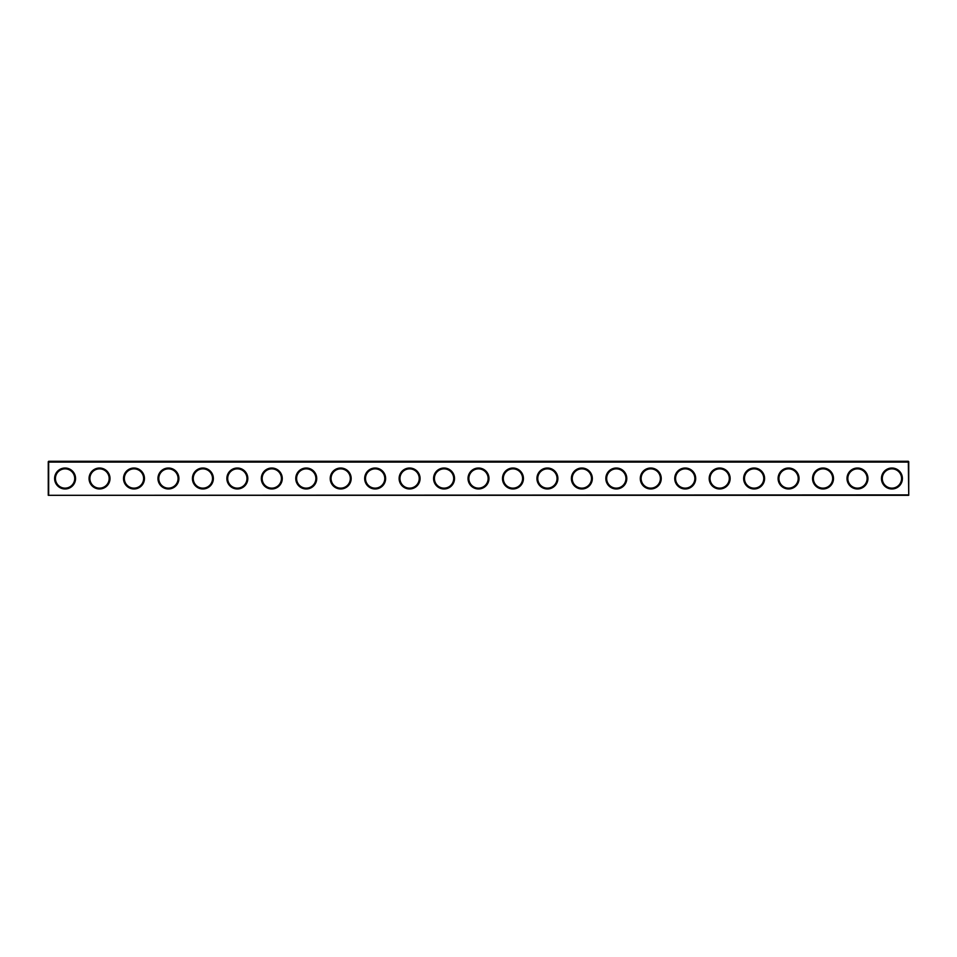 <?xml version="1.0" encoding="UTF-8"?>
<svg xmlns="http://www.w3.org/2000/svg" width="957" height="957" viewBox="0 0 957 957"><rect width="100%" height="100%" fill="white"/><g stroke="black" fill="none" stroke-linecap="round" stroke-linejoin="round"><path stroke-width="1.44" d="M908.325 462.099L48.675 462.099L48.675 461.274L908.325 461.274L908.731 495.307L908.731 461.693M48.269 461.693L48.269 495.307L908.325 494.901M48.675 462.099L48.675 494.901M902.403 478.5A10.479 10.479 0 0 1 886.684 487.568A10.479 10.479 0 0 1 886.684 469.432A10.479 10.479 0 0 1 902.403 478.5M867.951 478.5A10.479 10.479 0 0 1 852.232 487.568A10.479 10.479 0 0 1 852.232 469.432A10.479 10.479 0 0 1 867.951 478.5M833.499 478.5A10.479 10.479 0 0 1 817.78 487.568A10.479 10.479 0 0 1 817.78 469.432A10.479 10.479 0 0 1 833.499 478.5M799.047 478.5A10.479 10.479 0 0 1 783.328 487.568A10.479 10.479 0 0 1 783.328 469.432A10.479 10.479 0 0 1 799.047 478.5M764.595 478.5A10.479 10.479 0 0 1 748.876 487.568A10.479 10.479 0 0 1 748.876 469.432A10.479 10.479 0 0 1 764.595 478.5M730.143 478.5A10.479 10.479 0 0 1 714.424 487.568A10.479 10.479 0 0 1 714.424 469.432A10.479 10.479 0 0 1 730.143 478.5M695.691 478.5A10.479 10.479 0 0 1 679.972 487.568A10.479 10.479 0 0 1 679.972 469.432A10.479 10.479 0 0 1 695.691 478.5M661.239 478.5A10.479 10.479 0 0 1 645.52 487.568A10.479 10.479 0 0 1 645.52 469.432A10.479 10.479 0 0 1 661.239 478.5M626.787 478.5A10.479 10.479 0 0 1 611.068 487.568A10.479 10.479 0 0 1 611.068 469.432A10.479 10.479 0 0 1 626.787 478.5M592.335 478.5A10.479 10.479 0 0 1 576.616 487.568A10.479 10.479 0 0 1 576.616 469.432A10.479 10.479 0 0 1 592.335 478.5M557.883 478.5A10.479 10.479 0 0 1 542.164 487.568A10.479 10.479 0 0 1 542.164 469.432A10.479 10.479 0 0 1 557.883 478.5M523.431 478.5A10.479 10.479 0 0 1 507.712 487.568A10.479 10.479 0 0 1 507.712 469.432A10.479 10.479 0 0 1 523.431 478.5M488.979 478.5A10.479 10.479 0 0 1 473.26 487.568A10.479 10.479 0 0 1 473.26 469.432A10.479 10.479 0 0 1 488.979 478.5M454.527 478.5A10.479 10.479 0 0 1 438.808 487.568A10.479 10.479 0 0 1 438.808 469.432A10.479 10.479 0 0 1 454.527 478.5M420.075 478.5A10.479 10.479 0 0 1 404.356 487.568A10.479 10.479 0 0 1 404.356 469.432A10.479 10.479 0 0 1 420.075 478.5M385.623 478.5A10.479 10.479 0 0 1 369.904 487.568A10.479 10.479 0 0 1 369.904 469.432A10.479 10.479 0 0 1 385.623 478.5M351.171 478.5A10.479 10.479 0 0 1 335.452 487.568A10.479 10.479 0 0 1 335.452 469.432A10.479 10.479 0 0 1 351.171 478.5M316.719 478.5A10.479 10.479 0 0 1 301 487.568A10.479 10.479 0 0 1 301 469.432A10.479 10.479 0 0 1 316.719 478.5M282.267 478.5A10.479 10.479 0 0 1 266.548 487.568A10.479 10.479 0 0 1 266.548 469.432A10.479 10.479 0 0 1 282.267 478.5M247.815 478.5A10.479 10.479 0 0 1 232.096 487.568A10.479 10.479 0 0 1 232.096 469.432A10.479 10.479 0 0 1 247.815 478.5M213.363 478.5A10.479 10.479 0 0 1 197.644 487.568A10.479 10.479 0 0 1 197.644 469.432A10.479 10.479 0 0 1 213.363 478.5M178.911 478.5A10.479 10.479 0 0 1 163.192 487.568A10.479 10.479 0 0 1 163.192 469.432A10.479 10.479 0 0 1 178.911 478.5M144.459 478.5A10.479 10.479 0 0 1 128.74 487.568A10.479 10.479 0 0 1 128.74 469.432A10.479 10.479 0 0 1 144.459 478.5M110.007 478.5A10.479 10.479 0 0 1 94.288 487.568A10.479 10.479 0 0 1 94.288 469.432A10.479 10.479 0 0 1 110.007 478.5M75.555 478.5A10.479 10.479 0 0 1 59.836 487.568A10.479 10.479 0 0 1 59.836 469.432A10.479 10.479 0 0 1 75.555 478.5M48.269 495.307L908.731 495.307M901.566 478.5A9.642 9.642 0 0 1 887.103 486.85A9.642 9.642 0 0 1 887.103 470.15A9.642 9.642 0 0 1 901.566 478.5M867.114 478.5A9.642 9.642 0 0 1 852.651 486.85A9.642 9.642 0 0 1 852.651 470.15A9.642 9.642 0 0 1 867.114 478.5M832.662 478.5A9.642 9.642 0 0 1 818.199 486.85A9.642 9.642 0 0 1 818.199 470.15A9.642 9.642 0 0 1 832.662 478.5M798.21 478.5A9.642 9.642 0 0 1 783.747 486.85A9.642 9.642 0 0 1 783.747 470.15A9.642 9.642 0 0 1 798.21 478.5M763.758 478.5A9.642 9.642 0 0 1 749.295 486.85A9.642 9.642 0 0 1 749.295 470.15A9.642 9.642 0 0 1 763.758 478.5M729.306 478.5A9.642 9.642 0 0 1 714.843 486.85A9.642 9.642 0 0 1 714.843 470.15A9.642 9.642 0 0 1 729.306 478.5M694.854 478.5A9.642 9.642 0 0 1 680.391 486.85A9.642 9.642 0 0 1 680.391 470.15A9.642 9.642 0 0 1 694.854 478.5M660.402 478.5A9.642 9.642 0 0 1 645.939 486.85A9.642 9.642 0 0 1 645.939 470.15A9.642 9.642 0 0 1 660.402 478.5M625.95 478.5A9.642 9.642 0 0 1 611.487 486.85A9.642 9.642 0 0 1 611.487 470.15A9.642 9.642 0 0 1 625.95 478.5M591.498 478.5A9.642 9.642 0 0 1 577.035 486.85A9.642 9.642 0 0 1 577.035 470.15A9.642 9.642 0 0 1 591.498 478.5M557.046 478.5A9.642 9.642 0 0 1 542.583 486.85A9.642 9.642 0 0 1 542.583 470.15A9.642 9.642 0 0 1 557.046 478.5M522.594 478.5A9.642 9.642 0 0 1 508.131 486.85A9.642 9.642 0 0 1 508.131 470.15A9.642 9.642 0 0 1 522.594 478.5M488.142 478.5A9.642 9.642 0 0 1 473.679 486.85A9.642 9.642 0 0 1 473.679 470.15A9.642 9.642 0 0 1 488.142 478.5M453.69 478.5A9.642 9.642 0 0 1 439.227 486.85A9.642 9.642 0 0 1 439.227 470.15A9.642 9.642 0 0 1 453.69 478.5M419.238 478.5A9.642 9.642 0 0 1 404.775 486.85A9.642 9.642 0 0 1 404.775 470.15A9.642 9.642 0 0 1 419.238 478.5M384.786 478.5A9.642 9.642 0 0 1 370.323 486.85A9.642 9.642 0 0 1 370.323 470.15A9.642 9.642 0 0 1 384.786 478.5M350.334 478.5A9.642 9.642 0 0 1 335.871 486.85A9.642 9.642 0 0 1 335.871 470.15A9.642 9.642 0 0 1 350.334 478.5M315.882 478.5A9.642 9.642 0 0 1 301.419 486.85A9.642 9.642 0 0 1 301.419 470.15A9.642 9.642 0 0 1 315.882 478.5M281.43 478.5A9.642 9.642 0 0 1 266.967 486.85A9.642 9.642 0 0 1 266.967 470.15A9.642 9.642 0 0 1 281.43 478.5M246.978 478.5A9.642 9.642 0 0 1 232.515 486.85A9.642 9.642 0 0 1 232.515 470.15A9.642 9.642 0 0 1 246.978 478.5M212.526 478.5A9.642 9.642 0 0 1 198.063 486.85A9.642 9.642 0 0 1 198.063 470.15A9.642 9.642 0 0 1 212.526 478.5M178.074 478.5A9.642 9.642 0 0 1 163.611 486.85A9.642 9.642 0 0 1 163.611 470.15A9.642 9.642 0 0 1 178.074 478.5M143.622 478.5A9.642 9.642 0 0 1 129.159 486.85A9.642 9.642 0 0 1 129.159 470.15A9.642 9.642 0 0 1 143.622 478.5M109.17 478.5A9.642 9.642 0 0 1 94.707 486.85A9.642 9.642 0 0 1 94.707 470.15A9.642 9.642 0 0 1 109.17 478.5M74.718 478.5A9.642 9.642 0 0 1 60.255 486.85A9.642 9.642 0 0 1 60.255 470.15A9.642 9.642 0 0 1 74.718 478.5"/></g></svg>
